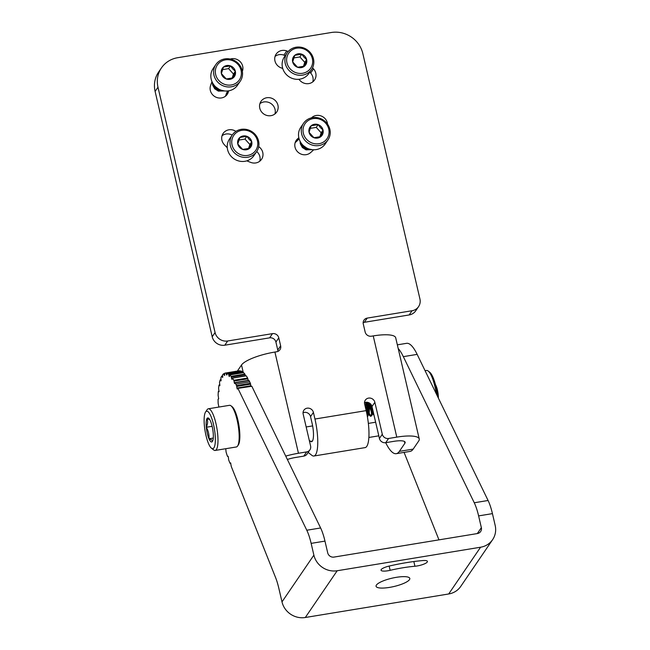 <?xml version="1.0" encoding="UTF-8"?>
<svg xmlns="http://www.w3.org/2000/svg" width="650" height="650" viewBox="0 0 650 650"><rect width="100%" height="100%" fill="white"/><g stroke="black" fill="none" stroke-linecap="round" stroke-linejoin="round"><path stroke-width="0.97" d="M422.695 560.568A67.819 16.729 166.9 0 0 406.388 562.648A67.819 16.729 166.9 0 0 389.163 566.069A8.848 2.186 166.9 0 0 381.038 570.196A8.848 2.186 166.9 0 0 390.146 570.318A50.131 12.366 -13.1 0 1 402.878 567.783A50.131 12.366 -13.1 0 1 414.936 566.247A8.848 2.186 166.9 0 0 423.548 564.249A8.848 2.186 166.9 0 0 427.432 561.405A8.848 2.186 166.9 0 0 422.695 560.568M389.512 587.397A17.314 4.274 -13.1 0 1 376.074 586.284A17.314 4.274 -13.1 0 1 396.378 577.322A17.314 4.274 -13.1 0 1 409.809 578.435A17.314 4.274 -13.1 0 1 389.512 587.397M236.559 385.572L250.388 383.305L250.591 384.15L236.762 386.417L235.852 384.126A53.617 13.455 -99.3 0 0 235.194 382.801L234.626 383.573L234.268 382.696L248.097 380.429L247.869 378.804L234.041 381.071L234.268 382.696M234.041 381.071L233.821 380.307A53.617 13.455 -99.3 0 0 232.424 378.129L231.944 379.373L231.611 378.641L232.156 378.552M231.067 376.35L244.896 374.083L245.131 374.757L231.311 377.024L231.067 376.35A53.617 13.455 -99.3 0 0 229.71 374.92L229.32 376.618L229.019 376.025L229.458 375.952M228.402 373.896L242.231 371.629L242.482 372.206L228.654 374.473L228.402 373.896A53.617 13.455 -99.3 0 0 227.118 373.262L226.956 374.871M227.012 373.344L225.899 373.027A53.617 13.455 -99.3 0 0 225.257 373.076A53.617 13.455 -99.3 0 0 224.738 373.197L224.697 375.334M224.64 373.969L223.649 373.766A53.617 13.455 -99.3 0 0 222.633 374.749L222.731 377.333M222.641 376.155L221.707 376.098A53.617 13.455 -99.3 0 0 220.87 377.845L221.097 380.811M221.033 379.852L220.139 379.941A53.617 13.455 -99.3 0 0 219.505 382.411L219.854 385.661M219.854 384.946L218.985 385.182A53.617 13.455 -99.3 0 0 218.579 388.302L219.034 391.731M219.099 391.284L218.294 391.658A53.617 13.455 -99.3 0 0 218.124 395.33L218.676 398.848M218.636 398.856L218.075 399.181A53.617 13.455 -99.3 0 0 218.14 403.293L218.839 406.754L218.351 407.144M225.899 373.027L239.728 370.76A53.617 13.455 -99.3 0 0 239.078 370.801L225.257 373.076M242.231 371.629A53.617 13.455 -99.3 0 0 240.947 370.988L227.118 373.262M244.896 374.083A53.617 13.455 -99.3 0 0 243.539 372.653L229.71 374.92M233.821 380.307L247.642 378.04A53.617 13.455 -99.3 0 0 246.252 375.863L232.424 378.129M250.388 383.305L249.681 381.859A53.617 13.455 -99.3 0 0 249.023 380.534L235.194 382.801M237.998 388.537L306.792 530.238A26.804 6.727 -99.3 0 1 311.139 543.376L313.877 555.133A19.833 18.566 34.3 0 0 337.188 570.749L480.577 547.219A19.833 18.566 34.3 0 0 492.611 539.671A19.833 18.566 34.3 0 0 495.17 525.387L492.44 513.63L478.611 515.897L481.349 527.654A5.362 5.021 34.3 0 1 477.401 533.553L334.002 557.082A5.362 5.021 34.3 0 1 327.706 552.858L324.967 541.109A26.804 6.727 -99.3 0 0 320.621 527.971L251.826 386.271L237.835 388.367L237.299 389.082L236.917 388.066L250.746 385.791L250.591 384.15M225.737 448.711L226.102 452.132A53.617 13.455 -99.3 0 0 227.346 456.073L228.142 456.341L227.581 456.43L228.004 456.219L228.386 457.372L228.621 459.729A53.617 13.455 -99.3 0 0 229.686 462.532L230.149 463.434L230.831 463.288M492.611 539.671L460.728 586.422A19.833 18.566 -145.7 0 1 448.703 593.97L305.305 617.5A19.833 18.566 -145.7 0 1 281.994 601.884L278.785 588.096A26.804 6.727 80.7 0 0 275.6 577.614L231.303 466.57L230.571 462.873L230.197 463.393M236.762 386.417L236.917 388.066M231.311 377.024L231.611 378.641M228.654 374.473L229.019 376.025M226.159 373.482L226.574 374.936M223.909 374.091L224.356 375.383M221.951 376.269L222.43 377.382M220.366 379.966L220.854 380.851M219.188 385.052L219.676 385.686M218.465 391.389L218.928 391.755M227.086 373.254L240.947 370.988M242.613 372.767L242.482 372.206M245.351 375.911L245.131 374.757M247.642 378.04L247.869 378.804M250.746 385.791L250.819 386.238M237.892 388.383L251.826 386.271M492.44 513.63A26.804 6.727 -99.3 0 0 488.085 500.492L417.154 354.38A53.617 13.455 -99.3 0 0 406.551 343.33L397.337 344.841M478.611 515.897A26.804 6.727 -99.3 0 0 474.256 502.767L403.325 356.647A53.617 13.455 -99.3 0 0 398.182 348.473M404.072 452.392L438.961 539.858M425.076 370.703L426.506 370.467A23.595 5.923 80.7 0 1 428.155 371.02A23.595 5.923 80.7 0 1 436.353 393.933M428.155 371.02L429.634 372.158A22.181 5.566 80.7 0 1 437.759 396.833M288.218 51.472A62.27 58.289 34.3 0 0 286.748 50.928A9.498 8.889 34.3 0 0 276.169 54.08A9.498 8.889 34.3 0 0 274.95 60.921A9.498 8.889 34.3 0 0 281.287 67.941A43.274 40.503 -145.7 0 1 282.742 68.494M298.821 137.743A43.274 40.503 -145.7 0 1 297.749 138.686A9.498 8.889 34.3 0 0 296.246 140.351A9.498 8.889 34.3 0 0 295.027 147.192A9.498 8.889 34.3 0 0 310.44 152.726A62.27 58.289 34.3 0 0 313.649 149.784M235.934 131.381A9.498 8.889 34.3 0 0 223.145 133.421A9.498 8.889 34.3 0 0 221.926 140.262A9.498 8.889 34.3 0 0 224.185 144.544A62.27 58.289 34.3 0 0 227.281 147.745M211.998 81.672A62.27 58.289 34.3 0 0 210.502 85.767A9.498 8.889 34.3 0 0 210.332 90.456A9.498 8.889 34.3 0 0 217.823 97.809A9.498 8.889 34.3 0 0 227.256 94.315A9.498 8.889 34.3 0 0 228.304 92.154A43.274 40.503 -145.7 0 1 228.768 90.813M277.932 105.219A9.498 8.889 34.3 0 0 270.441 97.866A9.498 8.889 34.3 0 0 261.007 101.351A9.498 8.889 34.3 0 0 259.781 108.192A9.498 8.889 34.3 0 0 267.272 115.546A9.498 8.889 34.3 0 0 276.705 112.06A9.498 8.889 34.3 0 0 277.932 105.219M259.902 103.683A9.498 8.889 -145.7 0 1 275.056 109.428A9.498 8.889 -145.7 0 1 274.942 113.937M298.846 79.284A43.274 40.503 -145.7 0 1 299.902 80.413A9.498 8.889 34.3 0 0 314.559 79.991A9.498 8.889 34.3 0 0 313.527 68.868A62.27 58.289 34.3 0 0 312.536 67.795M327.576 124.166A9.498 8.889 34.3 0 0 321.311 116.041A9.498 8.889 34.3 0 0 311.488 117.853M246.838 160.843A62.27 58.289 34.3 0 0 250.957 162.484A9.498 8.889 34.3 0 0 261.536 159.331A9.498 8.889 34.3 0 0 258.716 146.64M242.352 71.362A9.498 8.889 34.3 0 0 240.151 61.636A9.498 8.889 34.3 0 0 230.271 59.036M298.456 453.261L306.654 451.913A5.362 5.021 34.3 0 0 310.594 446.014L303.168 414.082A5.362 5.021 -145.7 0 1 307.109 408.184A5.362 5.021 -145.7 0 1 313.406 412.409L314.949 419.031L366.161 410.629L364.626 403.999A5.362 5.021 -145.7 0 1 368.566 398.101A5.362 5.021 -145.7 0 1 374.863 402.326L382.298 434.249A5.362 5.021 34.3 0 0 388.594 438.474L396.784 437.125L373.238 335.912L371.442 336.204A5.362 5.021 -145.7 0 1 365.146 331.988L363.285 323.993A5.362 5.021 -145.7 0 1 367.226 318.094L412.035 310.741A10.725 10.034 34.3 0 0 418.543 306.662A10.725 10.034 34.3 0 0 419.924 298.935L362.838 53.601A26.804 25.09 34.3 0 0 331.338 32.5L177.702 57.704A26.804 25.09 34.3 0 0 161.444 67.909A26.804 25.09 34.3 0 0 157.982 87.214L215.069 332.548A10.725 10.034 34.3 0 0 227.671 340.99L272.48 333.637A5.362 5.021 -145.7 0 1 278.785 337.854L280.646 345.849A5.362 5.021 -145.7 0 1 276.697 351.756L274.909 352.048L298.456 453.261A28.949 7.142 166.9 0 0 285.732 456.105M285.236 55.64A62.27 58.289 34.3 0 0 283.879 55.136A9.498 8.889 34.3 0 0 275.064 56.412M312.796 81.868A9.498 8.889 34.3 0 0 310.659 73.076A62.27 58.289 34.3 0 0 309.774 72.109M299.081 138.743A43.274 40.503 -145.7 0 1 295.149 142.667M259.773 161.208A9.498 8.889 34.3 0 0 256.734 151.531M232.188 135.062A9.498 8.889 34.3 0 0 222.04 135.752M225.493 96.192A43.274 40.503 -145.7 0 1 227.63 90.968M309.904 449.873L307.036 454.082A5.362 5.021 -145.7 0 1 303.786 456.121L306.654 451.913M287.357 459.461A14.479 3.567 166.9 0 1 295.588 457.47L303.786 456.121M277.899 351.398A5.362 5.021 34.3 0 0 277.769 350.058L280.646 345.849M278.785 337.854L275.909 342.062L277.769 350.058M275.909 342.062A5.362 5.021 34.3 0 0 269.612 337.846L272.48 333.637M227.671 340.99L224.803 345.199L269.612 337.846M224.803 345.199A10.725 10.034 -145.7 0 1 212.201 336.757L215.069 332.548M157.982 87.214L155.114 91.422L212.201 336.757M155.114 91.422A26.804 25.09 -145.7 0 1 158.567 72.118L161.444 67.909M418.543 306.662L415.675 310.871A10.725 10.034 -145.7 0 1 409.167 314.949L412.035 310.741M367.226 318.094L364.358 322.303L409.167 314.949M364.358 322.303A5.362 5.021 34.3 0 0 363.155 322.652M388.594 438.474L385.726 442.674L393.916 441.334A14.479 3.567 166.9 0 1 405.145 442.26A14.479 3.567 166.9 0 1 404.877 443.276L399.352 451.376A53.617 13.455 80.7 0 1 396.256 453.676A53.617 13.455 80.7 0 1 385.686 442.683M385.726 442.674A5.362 5.021 -145.7 0 1 379.421 438.457L382.298 434.249M374.863 402.326L371.995 406.534L379.421 438.457M371.995 406.534A5.362 5.021 34.3 0 0 364.496 402.667M313.406 412.409L310.537 416.618L312.081 423.239A14.479 3.632 -99.3 0 1 311.553 441.732A14.479 3.632 -99.3 0 1 310.529 441.382L309.294 440.416M310.537 416.618A5.362 5.021 34.3 0 0 303.038 412.75M243.295 372.653L241.516 364.999A28.949 7.142 -13.1 0 1 274.909 352.048M241.516 364.999L237.364 371.085M373.238 335.912A28.949 7.142 -13.1 0 1 395.696 337.764L419.25 438.977A28.949 7.142 166.9 0 0 396.784 437.125M396.256 453.676L410.085 451.409A53.617 13.455 80.7 0 0 413.181 449.109L418.706 441.001A28.949 7.142 166.9 0 0 419.25 438.977M366.161 410.629A28.949 7.264 80.7 0 1 365.113 447.614L313.901 456.016A28.949 7.264 -99.3 0 0 314.949 419.031M308.157 452.433L311.846 455.317A28.949 7.264 -99.3 0 0 313.901 456.016M378.812 435.841L368.875 437.466M375.643 422.207L368.363 423.402M367.193 412.88L367.819 412.774M371.223 412.214L371.849 412.116M435.492 384.719A9.498 2.381 80.7 0 1 437.442 390.138A9.498 2.381 80.7 0 1 438.368 398.084M436.426 388.635L438.035 397.402M367.746 410.743L366.397 402.569M371.776 410.085L370.646 404.032M366.316 402.244L367.729 410.491L367.339 416.374M367.421 416.861L367.973 415.935L368.233 410.41L366.844 402.252M371.004 404.454L371.759 409.833L371.304 415.854L370.736 416.366L369.696 415.659L368.68 413.684M368.908 412.856L370.979 416.26M370.736 416.366L372.003 415.277L371.776 405.819M374.059 415.382L372.71 413.018M230.977 405.803L232.082 406.656A20.052 5.029 80.7 0 1 237.908 420.152A20.052 5.029 80.7 0 1 238.355 444.876L237.583 446.038A21.109 5.297 -99.3 0 0 237.112 420.006A21.109 5.297 -99.3 0 0 230.977 405.803A21.109 5.297 -99.3 0 0 229.507 405.316L208.341 408.785A21.109 5.297 80.7 0 1 215.938 423.483A21.109 5.297 80.7 0 1 215.174 450.45A21.109 5.297 80.7 0 1 213.704 449.954L211.494 448.256A18.996 4.769 -99.3 0 0 213.501 424.426A18.996 4.769 -99.3 0 0 205.546 412.043A18.996 4.769 -99.3 0 0 205.977 435.468A18.996 4.769 -99.3 0 0 211.494 448.256M205.546 412.043L207.098 409.719A21.109 5.297 80.7 0 1 208.341 408.785M213.273 438.067L208.983 438.766A12.188 3.055 -99.3 0 0 212.412 441.448A12.188 3.055 -99.3 0 0 212.859 440.473A12.188 3.055 -99.3 0 0 213.168 432.632A12.188 3.055 -99.3 0 0 212.152 426.408A12.188 3.055 -99.3 0 0 210.494 421.127A12.188 3.055 -99.3 0 0 209.332 418.982A12.188 3.055 -99.3 0 0 207.066 418.446C207.992 421.184 207.74 424.125 206.31 427.261C208.382 430.893 209.276 434.728 208.983 438.766C211.307 439.465 212.453 440.359 212.412 441.448L212.883 440.302M437.962 397.239L437.182 392.657M369.712 403.236L371.849 412.352M372.645 413.238L373.368 412.433M365.584 402.334L366.048 406.868L367.819 413.018M368.607 413.896L369.184 413.514L369.436 408.809L368.282 402.521M369.176 402.902L369.574 406.283L371.824 413.116M372.312 413.327L373.051 411.084M368.777 413.912L368.274 413.993L368.794 413.303L368.932 408.891L367.713 402.366M212.136 426.311L206.31 427.261A12.188 3.055 -99.3 0 0 208.983 438.766M209.828 419.762L207.066 418.446A12.188 3.055 -99.3 0 0 206.31 427.261M215.174 450.45L236.34 446.973A21.109 5.297 -99.3 0 0 237.583 446.038M232.253 134.972L229.491 139.019A14.779 13.829 34.3 0 0 231.099 156.325A14.779 13.829 34.3 0 0 253.906 155.667L256.669 151.621A14.779 13.829 -145.7 0 1 233.862 152.271A14.779 13.829 -145.7 0 1 232.253 134.972A14.779 13.829 -145.7 0 1 255.06 134.314A14.779 13.829 -145.7 0 1 256.669 151.621M254.296 134.786A13.301 12.447 34.3 0 0 235.877 133.039A13.301 12.447 34.3 0 0 235.219 150.946A13.301 12.447 34.3 0 0 253.638 152.693A13.301 12.447 34.3 0 0 254.296 134.786M249.998 138.426A7.312 6.841 34.3 0 0 246.854 136.313A7.312 6.841 34.3 0 0 239.874 137.459A7.312 6.841 34.3 0 0 237.77 144.007A7.312 6.841 34.3 0 0 242.653 149.419A7.312 6.841 34.3 0 0 249.641 148.265A7.312 6.841 34.3 0 0 251.737 141.716A7.312 6.841 34.3 0 0 249.998 138.426M249.104 139.303L246.854 136.313L239.874 137.459L237.77 144.007L242.653 149.419L249.641 148.265L251.737 141.716L249.104 139.303M248.544 148.566L249.86 144.479L244.977 139.076L238.94 140.067M249.86 144.479L251.737 141.716M244.977 139.076L246.854 136.313M303.542 123.272L300.779 127.327A14.779 13.829 34.3 0 0 302.388 144.625A14.779 13.829 34.3 0 0 325.195 143.975L327.957 139.921A14.779 13.829 -145.7 0 1 305.151 140.579A14.779 13.829 -145.7 0 1 303.542 123.272A14.779 13.829 -145.7 0 1 326.349 122.622A14.779 13.829 -145.7 0 1 327.957 139.921M325.585 123.086A13.301 12.447 34.3 0 0 307.158 121.339A13.301 12.447 34.3 0 0 306.499 139.246A13.301 12.447 34.3 0 0 324.919 141.001A13.301 12.447 34.3 0 0 325.585 123.086M321.287 126.726A7.312 6.841 34.3 0 0 318.142 124.621A7.312 6.841 34.3 0 0 311.155 125.767A7.312 6.841 34.3 0 0 309.059 132.316A7.312 6.841 34.3 0 0 313.942 137.719A7.312 6.841 34.3 0 0 320.921 136.573A7.312 6.841 34.3 0 0 323.026 130.024A7.312 6.841 34.3 0 0 321.287 126.726M320.393 127.603L318.142 124.621L311.155 125.767L309.059 132.316L313.942 137.719L320.921 136.573L323.026 130.024L320.393 127.603M300.146 141.399L300.365 143.658L302.421 147.388L306.101 149.752L311.951 149.662M300.081 141.286L300.292 143.764L302.348 147.501L306.028 149.857L312.098 149.679M303.396 145.649L306.459 147.851M300.942 142.756L303.006 146.534L306.686 148.891L310.213 149.329M300.796 142.529L302.933 146.64L306.613 148.996L310.505 149.403M312.406 149.711L302.477 147.648M319.832 136.874L321.141 132.787L316.257 127.384L310.229 128.367M321.141 132.787L323.026 130.024M316.257 127.384L318.142 124.621M215.865 64.529L213.102 68.583A14.779 13.829 34.3 0 0 214.711 85.881A14.779 13.829 34.3 0 0 237.518 85.231L240.281 81.177A14.779 13.829 -145.7 0 1 217.474 81.835A14.779 13.829 -145.7 0 1 215.865 64.529A14.779 13.829 -145.7 0 1 238.672 63.879A14.779 13.829 -145.7 0 1 240.281 81.177M237.9 64.342A13.301 12.447 34.3 0 0 219.481 62.595A13.301 12.447 34.3 0 0 218.822 80.502A13.301 12.447 34.3 0 0 237.242 82.249A13.301 12.447 34.3 0 0 237.9 64.342M233.61 67.982A7.312 6.841 34.3 0 0 230.466 65.877A7.312 6.841 34.3 0 0 223.478 67.023A7.312 6.841 34.3 0 0 221.382 73.572A7.312 6.841 34.3 0 0 226.265 78.975A7.312 6.841 34.3 0 0 233.244 77.829A7.312 6.841 34.3 0 0 235.349 71.281A7.312 6.841 34.3 0 0 233.61 67.982M232.708 68.859L230.466 65.877L223.478 67.023L221.382 73.572L226.265 78.975L233.244 77.829L235.349 71.281L232.708 68.859M212.469 82.656L212.688 84.906L214.744 88.644L218.424 91.008L224.274 90.919M212.404 82.542L212.615 85.02L214.671 88.749L218.351 91.114L224.421 90.935M215.719 86.905L218.782 89.107M213.265 84.013L215.329 87.791L219.009 90.147L222.536 90.586M213.119 83.785L215.256 87.896L218.936 90.252L222.828 90.659M224.729 90.968L214.801 88.904M232.156 78.13L233.464 74.043L228.581 68.632L222.552 69.623M233.464 74.043L235.349 71.281M228.581 68.632L230.466 65.877M287.146 52.837L284.391 56.883A14.779 13.829 34.3 0 0 285.992 74.189A14.779 13.829 34.3 0 0 308.799 73.531L311.561 69.485A14.779 13.829 -145.7 0 1 288.754 70.135A14.779 13.829 -145.7 0 1 287.146 52.837A14.779 13.829 -145.7 0 1 309.952 52.179A14.779 13.829 -145.7 0 1 311.561 69.485M309.189 52.65A13.301 12.447 34.3 0 0 290.769 50.903A13.301 12.447 34.3 0 0 290.111 68.811A13.301 12.447 34.3 0 0 308.531 70.558A13.301 12.447 34.3 0 0 309.189 52.65M304.899 56.282A7.312 6.841 34.3 0 0 301.754 54.178A7.312 6.841 34.3 0 0 294.767 55.323A7.312 6.841 34.3 0 0 292.662 61.872A7.312 6.841 34.3 0 0 297.546 67.275A7.312 6.841 34.3 0 0 304.533 66.129A7.312 6.841 34.3 0 0 306.637 59.581A7.312 6.841 34.3 0 0 304.899 56.282M303.997 57.167L301.754 54.178L294.767 55.323L292.662 61.872L297.546 67.275L304.533 66.129L306.637 59.581L303.997 57.167M303.436 66.43L304.752 62.343L299.869 56.94L293.832 57.931M304.752 62.343L306.637 59.581M299.869 56.94L301.754 54.178M390.146 570.318L389.155 566.069M223.706 373.758L224.632 373.612M235.852 384.126L249.681 381.859M306.792 530.238L320.621 527.971M448.703 593.97L480.577 547.219M337.188 570.749L305.305 617.5M313.877 555.133L281.994 601.884M311.139 543.376L324.967 541.109M481.349 527.654L477.311 533.569M417.154 354.38L403.325 356.647M488.085 500.492L474.256 502.767M414.936 566.247L413.839 561.543M225.631 96.086L228.304 92.154M404.454 441.472L404.877 443.276M413.181 449.109L399.352 451.376M312.414 441.074L310.529 441.382M295.246 142.366L297.749 138.686M283.879 55.136L286.748 50.928M310.659 73.076L313.527 68.868M218.4 391.365L219.099 391.251M219.091 384.987L219.846 384.865M220.22 379.827L221.016 379.697M221.764 376.049L222.625 375.911M223.673 373.758L224.632 373.604M229.637 374.896L243.466 372.621M232.318 378.056L246.139 375.781M235.032 382.647L248.861 380.38M230.149 463.434L230.839 463.32M237.835 388.367L251.656 386.1M306.166 426.961L312.634 425.904M373.726 415.001L372.109 412.774M369.696 415.659L368.079 413.433M372.808 413.246L372.304 413.335M372.832 412.644L372.003 415.277M368.794 413.303L367.973 415.935"/></g></svg>

